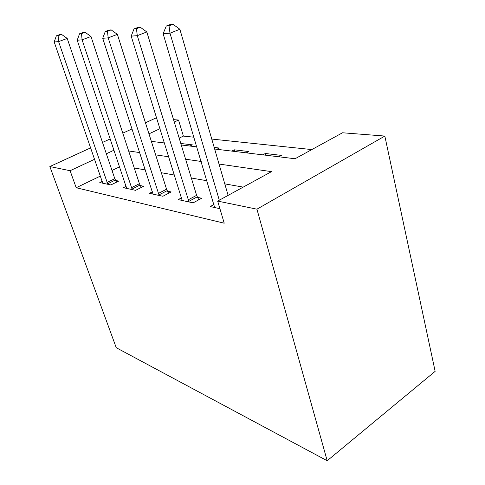 <?xml version="1.0" encoding="UTF-8"?>
<svg xmlns="http://www.w3.org/2000/svg" width="485" height="485" viewBox="0 0 485 485"><rect width="100%" height="100%" fill="white"/><g stroke="black" fill="none" stroke-linecap="round" stroke-linejoin="round"><path stroke-width="0.73" d="M214.667 149.028L295.056 158.753L342.531 132.775L384.835 136.067L435.148 371.34L327.187 460.75L116.248 347.715L49.852 166.549L70.095 170.714L76.194 187.737L224.215 223.191L217.668 201.093L271.497 171.641L219.032 164.051M145.458 122.778L155.394 118.231L156.837 118.346M173.545 119.643L178.529 120.031L174.267 122.026M193.994 137.206L183.391 136.091L178.529 120.031M311.825 149.58L211.769 139.074M183.391 136.091L179.177 138.122M189.95 146.04L192.369 144.851L180.808 143.481M216.819 149.289L219.293 148.04L214.2 147.44M231.794 151.102L234.303 149.816L248.823 151.538L246.289 152.854M262.773 154.848L265.337 153.49L281.355 155.388L278.766 156.782M243.221 187.113L224.791 183.876M206.974 180.747L191.333 178.007M174.527 175.055L161.323 172.739M145.421 169.944L134.254 167.986M119.65 166.798L112.017 170.477M100.486 176.031L76.194 187.737M102.317 181.329L99.801 182.554L110.859 184.955L118.698 181.099L115.624 180.462M126.191 186.307L123.42 187.689L135.582 190.332L143.657 186.258L140.268 185.555M152.496 191.769L149.428 193.345L162.863 196.267L171.181 191.939L167.44 191.169M181.62 197.795L178.201 199.602L193.127 202.851L201.687 198.244L197.534 197.383M214.043 204.464L210.211 206.561L219.911 208.677M217.668 201.093L256.935 209.174L327.187 460.75M256.935 209.174L384.835 136.067M151.362 141.377L164.518 142.966M181.269 144.991L196.874 146.876M160.056 128.664L148.974 133.848M132.108 128.895L122.796 133.157M110.289 138.88L102.505 142.445M90.743 147.828L49.852 166.549M114.072 150.162L106.348 153.769M94.678 159.225L70.095 170.714M201.226 161.475L185.603 159.213M168.828 156.788L155.655 154.879M139.789 152.587L128.658 150.974M265.798 155.212L265.337 153.49M234.764 151.459L234.303 149.816M106.985 182.512L114.806 178.692L67.215 38.43L58.606 41.631L107.809 184.294M58.115 35.684L61.565 34.417L59.782 34.58L56.345 35.841L58.115 35.684L58.606 41.631L54.187 41.965L102.747 183.191M114.806 178.692L116.533 182.166M67.215 38.43L61.565 34.417M56.345 35.841L54.187 41.965M131.374 187.737L139.419 183.7L90.992 36.496L82.092 39.849L132.229 189.605M81.51 33.598L85.075 32.271L83.105 32.453L79.552 33.774L81.51 33.598L82.092 39.849L77.206 40.219L126.664 188.392M139.419 183.7L141.28 187.452M90.992 36.496L85.075 32.271M79.552 33.774L77.206 40.219M158.268 193.497L166.555 189.217L117.376 34.35L108.167 37.872L159.159 195.461M107.476 31.282L111.168 29.894L108.973 30.094L105.293 31.476L107.476 31.282L108.167 37.872L102.723 38.285L153.005 194.121M166.555 189.217L168.574 193.297M117.376 34.35L111.168 29.894M105.293 31.476L102.723 38.285M188.077 199.887L196.613 195.334L146.816 31.955L137.279 35.666L189.004 201.954M136.455 28.7L140.28 27.233L137.825 27.457L134.018 28.918L136.455 28.7L137.279 35.666L131.186 36.126L182.172 200.469M196.613 195.334L198.814 199.79M146.816 31.955L140.28 27.233M134.018 28.918L131.186 36.126M228.126 195.37L179.868 29.264L169.999 33.186L219.299 200.202M169.016 25.796L172.969 24.25L170.211 24.505L166.264 26.044L169.016 25.796L169.999 33.186L163.13 33.701L214.643 207.525M179.868 29.264L172.969 24.25M166.264 26.044L163.13 33.701M107.567 183.833L115.375 180.008M131.969 189.12L140.013 185.076M158.886 194.952L167.167 190.666M188.72 201.421L197.249 196.855"/></g></svg>
